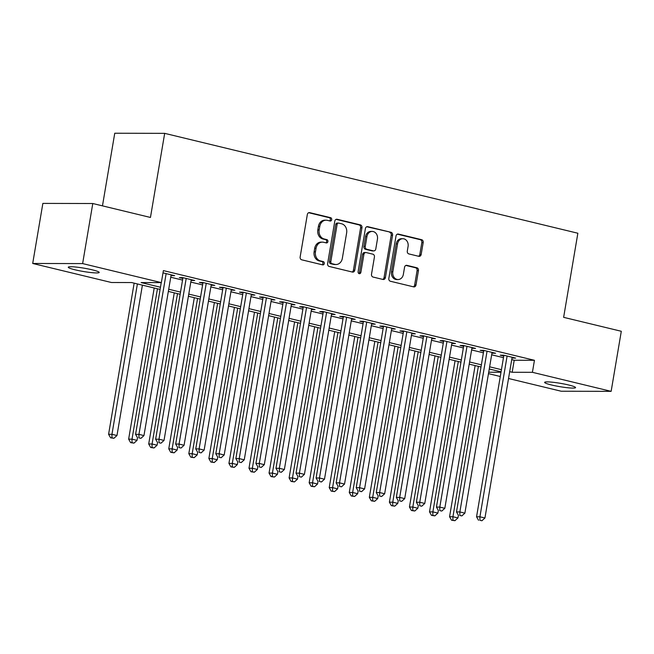 <?xml version="1.0" encoding="UTF-8"?>
<svg xmlns="http://www.w3.org/2000/svg" width="654" height="654" viewBox="0 0 654 654"><rect width="100%" height="100%" fill="white"/><g stroke="black" fill="none" stroke-linecap="round" stroke-linejoin="round"><path stroke-width="0.98" d="M331.709 219.679A1.684 1.406 90.1 0 0 330.613 217.692L309.694 212.64A2.403 2.011 90.1 0 0 307.331 214.52L300.145 256.973A2.403 2.011 90.1 0 0 301.715 259.81L322.635 264.87A1.684 1.406 90.1 0 0 323.19 261.567L320.485 260.913A7.701 6.426 90.1 0 1 315.465 251.839L316.062 248.299A7.701 6.426 90.1 0 1 322.381 242.127A7.701 6.426 90.1 0 1 323.64 242.274L326.346 242.928A1.684 1.406 90.1 0 0 326.902 239.634L324.196 238.98A7.701 6.426 90.1 0 1 319.168 229.906L319.773 226.366A7.701 6.426 90.1 0 1 326.084 220.194A7.701 6.426 90.1 0 1 327.343 220.341L330.057 220.995A1.684 1.406 90.1 0 0 331.709 219.679M329.559 220.88A1.684 1.406 90.1 0 0 329.264 217.692L308.663 212.713M322.144 264.747A1.684 1.406 90.1 0 0 321.842 261.559L319.136 260.905L320.485 260.913M325.856 242.814A1.684 1.406 90.1 0 0 325.553 239.626L322.847 238.972L324.196 238.98M551.461 384.969A15.688 1.692 9.6 0 1 544.635 382.369A15.688 1.692 9.6 0 1 552.957 382.271A15.688 1.692 9.6 0 1 568.735 385.01A15.688 1.692 9.6 0 1 575.569 387.601A15.688 1.692 9.6 0 1 567.247 387.699A15.688 1.692 9.6 0 1 551.461 384.969M75.104 269.816A15.688 1.692 9.6 0 1 68.269 267.216A15.688 1.692 9.6 0 1 76.592 267.118A15.688 1.692 9.6 0 1 92.377 269.857A15.688 1.692 9.6 0 1 99.204 272.448A15.688 1.692 9.6 0 1 90.881 272.546A15.688 1.692 9.6 0 1 75.104 269.816M418.805 256.319A2.403 2.011 90.1 0 0 421.176 254.439L423.187 242.528A2.403 2.011 90.1 0 0 421.617 239.691L398.384 234.075A2.403 2.011 90.1 0 0 396.022 235.963L388.836 278.416A2.403 2.011 90.1 0 0 390.405 281.253L413.639 286.869A2.403 2.011 90.1 0 0 416.009 284.981L418.446 270.593A2.403 2.011 90.1 0 0 416.868 267.764L406.927 265.361A2.403 2.011 90.1 0 0 404.564 267.241L403.354 274.378A6.434 5.371 90.1 0 1 398.073 279.536A6.434 5.371 90.1 0 1 392.825 271.827L397.55 243.877A6.434 5.371 90.1 0 1 402.831 238.718A6.434 5.371 90.1 0 1 408.08 246.427L407.295 251.087A2.403 2.011 90.1 0 0 408.864 253.916L418.805 256.319M160.091 289.42L131.667 282.553L111.425 282.503L32.7 263.472L42.862 203.402L92.786 203.517L150.453 217.455L164.677 133.351L577.858 233.233L563.634 317.337L621.3 331.276L611.138 391.345L561.214 391.231L508.534 378.502M92.786 203.517L82.625 263.587L161.35 282.618L141.109 282.569L160.459 287.245M511.722 359.651L514.207 360.256L534.449 360.297L163.386 270.601L161.35 282.618M534.449 360.297L532.413 372.314L611.138 391.345M361.956 227.731A2.403 2.011 90.1 0 0 360.387 224.894L337.162 219.278A2.403 2.011 90.1 0 0 334.791 221.158L327.613 263.619A2.403 2.011 90.1 0 0 329.183 266.448L352.408 272.064A2.403 2.011 90.1 0 0 354.779 270.184L361.956 227.731L360.607 227.723A2.403 2.011 90.1 0 0 359.038 224.894L336.131 219.352M367.777 226.676L391.002 232.293A2.403 2.011 90.1 0 1 392.572 235.129L385.394 277.582A2.403 2.011 90.1 0 1 383.023 279.462L373.082 277.059A2.403 2.011 90.1 0 1 371.513 274.23L374.423 257.014A2.403 2.011 90.1 0 0 372.854 254.177L366.265 252.583A2.403 2.011 90.1 0 0 363.894 254.463L360.861 272.391A1.684 1.406 90.1 0 1 358.106 271.721L365.406 228.557A2.403 2.011 90.1 0 1 367.777 226.676L366.984 226.676M171.021 275.596L174.659 275.669L163.001 272.857M191.082 280.452L194.72 280.517L182.687 277.615L179.31 277.607L182.826 278.449M211.136 285.299L214.774 285.365L202.74 282.463L199.372 282.454L202.879 283.296M231.197 290.147L234.835 290.221L222.801 287.31L219.425 287.302L222.94 288.152M251.25 294.995L254.888 295.068L242.855 292.158L239.487 292.15L242.994 293M271.312 299.843L274.95 299.916L262.916 297.006L259.54 296.998L263.055 297.848M291.365 304.69L295.003 304.764L282.969 301.854L279.601 301.846L283.108 302.696M311.427 309.538L315.065 309.612L303.031 306.701L299.655 306.693L303.17 307.543M331.48 314.386L335.118 314.46L323.084 311.549L319.716 311.541L323.223 312.391M351.541 319.234L355.179 319.307L343.146 316.397L339.769 316.389L343.285 317.239M371.595 324.082L375.233 324.155L363.199 321.245L359.831 321.237L363.338 322.087M391.656 328.929L395.294 329.003L383.26 326.093L379.884 326.093L383.399 326.935M411.709 333.785L415.347 333.851L403.314 330.949L399.946 330.94L403.453 331.782M431.763 338.633L435.409 338.707L423.375 335.796L419.999 335.788L423.514 336.638M451.824 343.481L455.462 343.554L443.428 340.644L440.06 340.636L443.567 341.486M471.877 348.329L475.523 348.402L463.49 345.492L460.114 345.484L463.629 346.334M491.939 353.176L495.577 353.25L483.543 350.34L480.175 350.331L483.682 351.182M170.743 277.231L182.548 280.084M190.805 282.078L202.601 284.931M210.858 286.926L222.662 289.779M230.919 291.774L242.716 294.627M250.972 296.622L262.777 299.475M271.034 301.469L282.83 304.323M291.087 306.317L302.892 309.17M311.149 311.165L322.945 314.018M331.202 316.021L343.007 318.874M351.263 320.869L363.06 323.722M371.317 325.717L383.121 328.57M391.378 330.564L403.175 333.417M411.431 335.412L423.236 338.265M431.493 340.26L443.289 343.113M451.546 345.108L463.351 347.961M471.608 349.955L483.404 352.808M491.661 354.803L503.466 357.656M511.992 358.024L515.638 358.098L503.605 355.187L500.228 355.179L503.744 356.029M164.677 133.351L114.752 133.236L102.465 205.855M32.7 263.472L82.625 263.587M500.277 376.5L488.473 373.647M501.062 371.848L489.266 368.995M481.009 367L469.204 364.147M460.947 362.152L449.151 359.299M440.894 357.305L429.089 354.452M420.833 352.449L409.036 349.596M400.779 347.601L388.975 344.748M380.718 342.753L368.921 339.9M360.665 337.905L348.86 335.052M340.603 333.058L328.807 330.205M320.55 328.21L308.745 325.357M300.488 323.362L288.692 320.509M280.435 318.514L268.631 315.661M260.374 313.667L248.577 310.813M240.32 308.819L228.516 305.966M220.259 303.963L208.463 301.118M200.206 299.115L188.401 296.262M180.144 294.267L168.348 291.414M488.718 372.216L500.997 372.24M509.687 371.668L512.172 372.273L532.413 372.314M168.716 289.248L180.512 292.093M188.769 294.096L200.574 296.949M208.83 298.943L220.627 301.796M228.884 303.791L240.688 306.644M248.945 308.639L260.742 311.492M268.998 313.487L280.803 316.34M289.06 318.334L300.856 321.188M309.113 323.182L320.918 326.035M329.175 328.03L340.971 330.883M349.228 332.878L361.033 335.731M369.289 337.726L381.086 340.579M389.343 342.582L401.147 345.426M409.404 347.429L421.201 350.282M429.457 352.277L441.262 355.13M449.519 357.125L461.315 359.978M469.572 361.973L481.377 364.826M489.633 366.82L501.43 369.673M514.207 360.256L512.172 372.273M171.291 275.661L171.422 274.884M191.344 280.509L191.475 279.74M211.406 285.365L211.536 284.588M231.459 290.212L231.59 289.436M251.52 295.06L251.651 294.284M271.573 299.908L271.704 299.131M291.635 304.756L291.766 303.979M311.688 309.604L311.819 308.827M331.75 314.451L331.88 313.675M351.803 319.299L351.934 318.523M371.864 324.147L371.995 323.37M391.918 328.995L392.048 328.218M411.979 333.842L412.11 333.074M432.032 338.698L432.163 337.922M452.094 343.546L452.225 342.77M472.147 348.394L472.278 347.617M492.209 353.242L492.339 352.465M512.262 358.09L512.393 357.313M326.084 220.194L324.736 220.185A7.701 6.426 90.1 0 0 318.424 226.366L319.773 226.366M322.847 238.972A7.701 6.426 90.1 0 1 317.819 229.906L318.424 226.366M322.381 242.127L321.032 242.119A7.701 6.426 90.1 0 0 314.713 248.299L316.062 248.299M319.136 260.905A7.701 6.426 90.1 0 1 314.116 251.839L314.713 248.299M352.089 271.99A2.403 2.011 90.1 0 0 353.43 270.184L360.607 227.723M338.764 223.104A1.684 1.406 90.1 0 0 337.112 224.42L330.81 261.69A1.684 1.406 90.1 0 0 331.905 263.668L334.758 264.363A7.701 6.426 90.1 0 0 336.017 264.51A7.701 6.426 90.1 0 0 342.336 258.338L346.645 232.865A7.701 6.426 90.1 0 0 341.617 223.791L338.764 223.104M337.415 223.104A1.684 1.406 90.1 0 0 335.755 224.42L337.112 224.42M336.017 264.51L334.668 264.51A7.701 6.426 90.1 0 1 333.409 264.355L330.556 263.668A1.684 1.406 90.1 0 1 329.452 261.682L335.755 224.42M366.747 226.75L391.002 232.293M382.704 279.389A2.403 2.011 90.1 0 0 384.045 277.582L391.223 235.121A2.403 2.011 90.1 0 0 389.653 232.293M365.864 252.534L364.515 252.534A2.403 2.011 90.1 0 0 362.545 254.463L359.512 272.383L360.861 272.391M358.809 273.536A1.684 1.406 90.1 0 0 359.512 272.383M377.448 239.143A6.434 5.371 90.1 0 0 372.2 231.434A6.434 5.371 90.1 0 0 366.919 236.601L365.251 246.444A2.403 2.011 90.1 0 0 366.82 249.28L373.418 250.874A2.403 2.011 90.1 0 0 375.78 248.994L377.448 239.143M372.2 231.434L370.851 231.434A6.434 5.371 90.1 0 0 365.57 236.593L366.919 236.601M373.81 250.923L372.461 250.915A2.403 2.011 90.1 0 1 372.069 250.874L365.472 249.28A2.403 2.011 90.1 0 1 363.902 246.444L365.57 236.593M402.831 238.718L401.482 238.71A6.434 5.371 90.1 0 0 396.201 243.877L397.55 243.877M398.073 279.536L396.725 279.536A6.434 5.371 90.1 0 1 391.476 271.827L396.201 243.877M413.32 286.787A2.403 2.011 90.1 0 0 414.661 284.981L417.089 270.593A2.403 2.011 90.1 0 0 415.519 267.756L405.897 265.434M418.486 256.245A2.403 2.011 90.1 0 0 419.827 254.439L421.838 242.528A2.403 2.011 90.1 0 0 420.269 239.691L397.362 234.157M134.152 283.149L108.589 434.297L111.957 434.305L116.976 435.515L142.409 285.144M137.397 283.934L111.957 434.305L111.924 437.788L110.575 437.788L113.927 438.278L111.924 437.788M116.976 435.515L113.927 438.278M110.575 437.788L108.589 434.297M161.244 282.618L135.574 434.354L138.95 434.362L166.141 273.609M138.91 437.853L140.921 438.335L138.91 437.853L138.95 434.362L143.962 435.58L171.152 274.827M135.574 434.354L137.561 437.845M140.921 438.335L143.962 435.58M154.205 287.997L128.642 439.145L132.018 439.153L137.029 440.363L137.479 437.706M157.451 288.782L132.018 439.153L131.985 442.635L130.628 442.635L133.988 443.126L131.985 442.635M137.029 440.363L133.988 443.126M130.628 442.635L128.642 439.145M174.266 292.845L148.703 443.992L152.071 444.001L157.091 445.211L157.54 442.554M177.512 293.63L152.071 444.001L152.039 447.483L150.69 447.483L154.042 447.974L152.039 447.483M157.091 445.211L154.042 447.974M150.69 447.483L148.703 443.992M194.32 297.693L168.757 448.84L172.133 448.848L177.144 450.066L177.594 447.401M197.565 298.477L172.133 448.848L172.1 452.339L170.743 452.331L174.103 452.821L172.1 452.339M177.144 450.066L174.103 452.821M170.743 452.331L168.757 448.84M214.381 302.549L188.818 453.688L192.186 453.696L197.206 454.914L197.655 452.249M217.627 303.325L192.186 453.696L192.153 457.187L190.805 457.179L194.156 457.669L192.153 457.187M197.206 454.914L194.156 457.669M190.805 457.179L188.818 453.688M182.957 277.672L155.636 439.21L159.004 439.218L186.194 278.457M158.971 442.701L160.974 443.183L158.971 442.701L159.004 439.218L164.023 440.428L191.213 279.675M155.636 439.21L157.622 442.693M160.974 443.183L164.023 440.428M203.01 282.528L175.689 444.058L179.065 444.066L206.255 283.305M179.024 447.549L181.035 448.031L179.024 447.549L179.065 444.066L184.076 445.276L211.267 284.523M175.689 444.058L177.675 447.549M181.035 448.031L184.076 445.276M223.071 287.376L195.75 448.906L199.118 448.914L226.309 288.161M199.086 452.396L201.089 452.879L199.086 452.396L199.118 448.914L204.138 450.124L231.328 289.37M195.75 448.906L197.737 452.396M201.089 452.879L204.138 450.124M243.124 292.224L215.804 453.753L219.18 453.762L246.37 293.008M219.139 457.244L221.15 457.726L219.139 457.244L219.18 453.762L224.191 454.971L251.381 294.218M215.804 453.753L217.79 457.244M221.15 457.726L224.191 454.971M234.434 307.396L208.871 458.544L212.248 458.544L217.259 459.762L217.708 457.097M237.68 308.181L212.248 458.544L212.215 462.035L210.858 462.026L214.218 462.517L212.215 462.035M217.259 459.762L214.218 462.517M210.858 462.026L208.871 458.544M263.186 297.071L235.865 458.601L239.233 458.609L266.423 297.856M239.201 462.092L241.203 462.582L239.201 462.092L239.233 458.609L244.253 459.819L271.443 299.066M235.865 458.601L237.852 462.092M241.203 462.582L244.253 459.819M254.496 312.244L228.933 463.392L232.301 463.4L237.32 464.61L237.77 461.945M257.741 313.029L232.301 463.4L232.268 466.882L230.919 466.874L234.271 467.365L232.268 466.882M237.32 464.61L234.271 467.365M230.919 466.874L228.933 463.392M283.239 301.919L255.918 463.449L259.295 463.457L286.485 302.704M259.254 466.94L261.265 467.43L259.254 466.94L259.295 463.457L264.306 464.667L291.496 303.914M255.918 463.449L257.905 466.94M261.265 467.43L264.306 464.667M274.549 317.092L248.986 468.239L252.362 468.248L257.374 469.458L257.823 466.801M277.795 317.877L252.362 468.248L252.33 471.73L250.972 471.73L254.332 472.213L252.33 471.73M257.374 469.458L254.332 472.213M250.972 471.73L248.986 468.239M303.301 306.767L275.98 468.297L279.348 468.305L306.538 307.552M279.315 471.787L281.318 472.278L279.315 471.787L279.348 468.305L284.367 469.515L311.557 308.762M275.98 468.297L277.966 471.787M281.318 472.278L284.367 469.515M294.611 321.94L269.047 473.087L272.416 473.095L277.435 474.305L277.885 471.648M297.856 322.724L272.416 473.095L272.383 476.578L271.034 476.578L274.386 477.06L272.383 476.578M277.435 474.305L274.386 477.06M271.034 476.578L269.047 473.087M323.354 311.615L296.033 473.144L299.409 473.153L326.599 312.399M299.368 476.635L301.38 477.126L299.368 476.635L299.409 473.153L304.421 474.363L331.611 313.609M296.033 473.144L298.02 476.635M301.38 477.126L304.421 474.363M343.415 316.462L316.095 477.992L319.463 478L346.653 317.247M319.43 481.491L321.433 481.973L319.43 481.491L319.463 478L324.482 479.219L351.672 318.457M316.095 477.992L318.081 481.483M321.433 481.973L324.482 479.219M363.469 321.31L336.148 482.84L339.524 482.848L366.714 322.095M339.483 486.339L341.494 486.821L339.483 486.339L339.524 482.848L344.535 484.066L371.725 323.305M336.148 482.84L338.134 486.331M341.494 486.821L344.535 484.066M383.53 326.158L356.209 487.696L359.577 487.696L386.767 326.943M359.545 491.187L361.548 491.669L359.545 491.187L359.577 487.696L364.597 488.914L391.787 328.161M356.209 487.696L358.196 491.179M361.548 491.669L364.597 488.914M403.583 331.006L376.263 492.544L379.639 492.552L406.829 331.791M379.598 496.034L381.609 496.517L379.598 496.034L379.639 492.552L384.65 493.762L411.84 333.009M376.263 492.544L378.249 496.026M381.609 496.517L384.65 493.762M423.645 335.862L396.324 497.392L399.692 497.4L426.882 336.638M399.659 500.882L401.662 501.365L399.659 500.882L399.692 497.4L404.712 498.61L431.902 337.856M396.324 497.392L398.311 500.882M401.662 501.365L404.712 498.61M443.698 340.709L416.377 502.239L419.754 502.247L446.944 341.494M419.713 505.73L421.724 506.212L419.713 505.73L419.754 502.247L424.765 503.457L451.955 342.704M416.377 502.239L418.364 505.73M421.724 506.212L424.765 503.457M463.76 345.557L436.439 507.087L439.807 507.095L466.997 346.342M439.774 510.578L441.777 511.06L439.774 510.578L439.807 507.095L444.826 508.305L472.016 347.552M436.439 507.087L438.425 510.578M441.777 511.06L444.826 508.305M483.813 350.405L456.492 511.935L459.868 511.943L487.058 351.19M459.827 515.426L461.838 515.916L459.827 515.426L459.868 511.943L464.88 513.153L492.07 352.4M456.492 511.935L458.479 515.426M461.838 515.916L464.88 513.153M314.664 326.787L289.101 477.935L292.477 477.943L297.488 479.153L297.938 476.496M317.909 327.572L292.477 477.943L292.444 481.426L291.087 481.426L294.447 481.908L292.444 481.426M297.488 479.153L294.447 481.908M291.087 481.426L289.101 477.935M334.725 331.635L309.162 482.783L312.53 482.791L317.55 484.001L317.999 481.344M337.971 332.42L312.53 482.791L312.498 486.274L311.149 486.274L314.5 486.764L312.498 486.274M317.55 484.001L314.5 486.764M311.149 486.274L309.162 482.783M354.779 336.483L329.215 487.631L332.592 487.639L337.603 488.849L338.053 486.192M358.024 337.268L332.592 487.639L332.559 491.121L331.202 491.121L334.562 491.612L332.559 491.121M337.603 488.849L334.562 491.612M331.202 491.121L329.215 487.631M374.84 341.331L349.277 492.478L352.645 492.487L357.664 493.696L358.114 491.04M378.086 342.116L352.645 492.487L352.612 495.969L351.263 495.969L354.615 496.46L352.612 495.969M357.664 493.696L354.615 496.46M351.263 495.969L349.277 492.478M394.893 346.179L369.33 497.326L372.706 497.334L377.718 498.544L378.167 495.887M398.139 346.963L372.706 497.334L372.674 500.817L371.317 500.817L374.677 501.307L372.674 500.817M377.718 498.544L374.677 501.307M371.317 500.817L369.33 497.326M414.955 351.034L389.392 502.174L392.76 502.182L397.779 503.4L398.229 500.735M418.2 351.811L392.76 502.182L392.727 505.673L391.378 505.665L394.73 506.155L392.727 505.673M397.779 503.4L394.73 506.155M391.378 505.665L389.392 502.174M435.008 355.882L409.445 507.022L412.821 507.03L417.832 508.248L418.282 505.583M438.254 356.659L412.821 507.03L412.788 510.521L411.431 510.512L414.791 511.003L412.788 510.521M417.832 508.248L414.791 511.003M411.431 510.512L409.445 507.022M455.07 360.73L429.506 511.878L432.874 511.878L437.894 513.096L438.344 510.431M458.315 361.515L432.874 511.878L432.842 515.368L431.493 515.36L434.845 515.851L432.842 515.368M437.894 513.096L434.845 515.851M431.493 515.36L429.506 511.878M475.123 365.578L449.56 516.725L452.936 516.734L457.947 517.943L458.397 515.278M478.368 366.363L452.936 516.734L452.903 520.216L451.546 520.216L454.906 520.698L452.903 520.216M457.947 517.943L454.906 520.698M451.546 520.216L449.56 516.725M503.874 355.253L476.553 516.783L479.922 516.791L507.112 356.038M479.889 520.273L481.892 520.764L479.889 520.273L479.922 516.791L484.941 518.001L512.131 357.248M476.553 516.783L478.54 520.273M481.892 520.764L484.941 518.001M329.264 217.692L330.613 217.692M321.842 261.559L323.19 261.567M325.553 239.626L326.902 239.634M317.819 229.906L319.168 229.906M314.116 251.839L315.465 251.839M308.909 212.64L309.694 212.64M353.43 270.184L354.779 270.184M336.369 219.278L337.162 219.278M359.038 224.894L360.387 224.894M329.452 261.682L330.81 261.69M330.556 263.668L331.905 263.668M333.409 264.355L334.758 264.363M391.223 235.121L392.572 235.129M384.045 277.582L385.394 277.582M362.545 254.463L363.894 254.463M363.902 246.444L365.251 246.444M365.472 249.28L366.82 249.28M372.069 250.874L373.418 250.874M391.476 271.827L392.825 271.827M406.142 265.361L406.927 265.361M415.519 267.756L416.868 267.764M417.089 270.593L418.446 270.593M414.661 284.981L416.009 284.981M397.599 234.075L398.384 234.075M420.269 239.691L421.617 239.691M421.838 242.528L423.187 242.528M419.827 254.439L421.176 254.439M337.145 223.063L338.494 223.071"/></g></svg>
